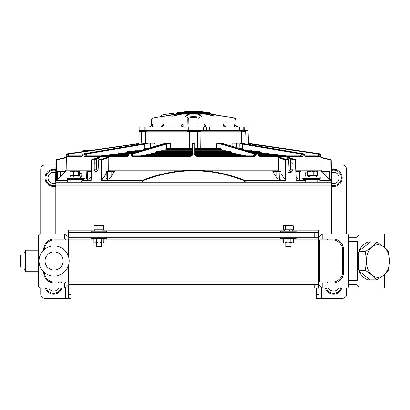 <?xml version="1.0" encoding="UTF-8"?>
<svg xmlns="http://www.w3.org/2000/svg" width="410" height="410" viewBox="0 0 410 410"><rect width="100%" height="100%" fill="white"/><g stroke="black" fill="none" stroke-linecap="round" stroke-linejoin="round"><path stroke-width="0.61" d="M73.036 284.673L73.036 288.122L68.731 288.122L68.731 284.673L318.503 284.673L318.503 288.122L314.198 288.122L314.198 284.673M94.828 230.845L68.731 230.845L68.731 230.2L68.086 230.2L68.086 233.859L40.308 233.859A1.722 1.722 0 0 0 38.586 235.581L38.586 286.4A1.722 1.722 0 0 0 40.308 288.122L65.287 288.122L68.731 284.673L68.731 282.09L318.503 282.09L318.503 239.891L293.334 239.891M68.731 282.09L68.731 264.568M68.731 257.413L68.731 233.859L318.503 233.859L318.503 237.303L314.198 237.303L314.198 232.567L318.503 232.567L318.503 230.845L292.407 230.845M68.731 230.845L68.731 232.567L73.036 232.567L73.036 237.303L314.198 237.303M73.036 237.303L68.731 237.303L65.287 233.859M73.036 288.122L314.198 288.122M321.952 233.859L318.503 237.303L318.503 239.891M318.503 282.09L318.503 284.673L321.952 288.122L322.813 288.122L322.813 282.951L333.145 282.951A10.337 10.337 0 0 0 343.483 272.619C342.883 276.268 342.335 278.134 341.837 278.216C342.335 278.139 342.888 276.268 343.483 272.619L343.483 249.362A10.337 10.337 0 0 0 333.145 239.025L318.503 239.025M341.837 243.765C342.335 243.842 342.888 245.708 343.483 249.362C342.883 245.713 342.335 243.842 341.837 243.765M280.942 173.722L285.627 180.405L244.662 180.328L244.483 182.183L331.423 182.183L331.423 233.859L346.927 233.859A1.722 1.722 0 0 1 348.649 235.581L348.649 286.4A1.722 1.722 0 0 1 346.927 288.122L384.324 288.122L384.324 274.664M318.503 282.951L322.813 282.951M322.813 233.859L322.813 239.025M332.284 239.891A10.337 10.337 0 0 1 342.622 250.223L342.622 271.758A10.337 10.337 0 0 1 332.284 282.09L319.364 282.09L319.364 239.891L332.284 239.891M348.649 241.613L357.264 241.613L357.264 280.368L348.649 280.368M343.483 254.682L342.622 255.399L342.622 266.582L343.483 267.299M327.118 239.025L327.118 239.891L327.682 239.891L327.682 239.025M68.301 255.968L68.301 239.891L54.52 239.891A10.337 10.337 0 0 0 44.203 249.613M44.203 272.368A10.337 10.337 0 0 0 54.52 282.09L68.301 282.09L68.301 266.013M38.586 271.758L25.666 271.758L25.666 250.223L38.586 250.223M54.089 251.945A9.046 9.046 0 0 0 45.049 260.991A9.046 9.046 0 0 0 54.089 270.036A9.046 9.046 0 0 0 63.135 260.991A9.046 9.046 0 0 0 54.089 251.945M54.089 276.063A15.073 15.073 0 0 0 69.162 260.991A15.073 15.073 0 0 0 54.089 245.918A15.073 15.073 0 0 0 39.017 260.991A15.073 15.073 0 0 0 54.089 276.063M68.731 282.951L54.089 282.951A10.337 10.337 0 0 1 43.757 272.619L43.757 271.963M43.757 250.018L43.757 249.362A10.337 10.337 0 0 1 54.089 239.025L68.731 239.025M64.426 233.859L64.426 239.025M64.426 288.122L64.426 282.951M20.997 266.956L20.997 255.025L20.5 255.886L20.5 266.095L20.997 266.956L23.944 266.956M25.666 269.601L23.944 269.601L23.944 252.375L25.666 252.375M20.997 258.008L23.944 258.008M20.997 263.973L23.944 263.973M20.997 255.025L23.944 255.025M327.118 282.09L327.118 282.951M343.483 257.828A13.351 9.44 90 0 0 343.216 260.991L343.216 260.991A13.351 9.44 90 0 0 343.483 264.153M377.015 242.095L372.142 246.82L365.443 251.54L366.356 260.991L365.443 270.436L372.142 275.161L377.015 279.886L383.714 275.161L388.588 270.436L389.5 260.991L388.557 251.458L383.714 246.82L377.015 242.095L370.01 242.095L359.058 251.038M365.443 251.54L358.847 251.54M358.437 252.642L358.437 269.339M365.443 270.436L358.847 270.436M359.058 270.943L370.01 279.886L377.015 279.886M388.557 270.523L388.665 270.252L388.557 270.523M383.714 275.161A16.364 11.572 90 0 0 389.5 260.991A16.364 11.572 90 0 0 383.714 246.82A16.364 11.572 90 0 0 372.142 246.82A16.364 11.572 90 0 0 366.356 260.991A16.364 11.572 90 0 0 372.142 275.161A16.364 11.572 90 0 0 383.714 275.161M343.483 263.994A12.059 8.528 -90 0 1 343.216 260.991M342.622 268.545A7.754 5.484 -90 0 0 343.483 268.15M357.264 264.091A19.142 13.535 90 0 0 370.619 280.132A19.142 13.535 90 0 0 372.782 279.886M372.782 242.095A19.142 13.535 90 0 0 370.619 241.849A19.142 13.535 90 0 0 357.264 257.89M370.317 280.127A19.142 13.535 90 0 0 372.172 279.886M372.172 242.095A19.142 13.535 90 0 0 370.317 241.854M384.324 247.317L384.324 233.859L359.355 233.859L356.915 237.303L356.915 241.613M319.149 230.2L318.503 230.2L319.149 230.2L319.149 233.859L359.355 233.859M343.483 253.826A7.754 5.484 -90 0 0 342.622 253.436M327.682 282.09L327.682 282.951M348.649 284.673L356.915 284.673L359.355 288.122M356.915 280.368L356.915 284.673M356.915 237.303L348.649 237.303M46.971 280.112A8.615 8.615 0 0 1 47.591 279.425M61.551 282.09A8.615 8.615 0 0 1 61.874 282.951M48.693 288.122A5.596 5.596 0 0 0 58.625 288.122M58.625 282.951A5.596 5.596 0 0 0 58.071 282.09M50.194 281.142A5.596 5.596 0 0 0 49.446 281.849M61.874 288.122A8.615 8.615 0 0 1 45.443 288.122A8.615 8.615 0 0 0 61.874 288.122M346.496 288.122L346.496 294.149A4.305 4.305 0 0 1 342.191 298.454L316.371 298.454L316.351 288.122M346.496 233.859L346.496 169.263A4.305 4.305 0 0 0 342.191 164.958L331.306 164.958M318.934 230.2L318.934 236.872M318.934 285.104L318.975 298.454M70.884 288.122L70.884 298.434L65.718 298.454L65.718 287.692M55.929 164.958L45.049 164.958A4.305 4.305 0 0 0 40.739 169.263L40.739 233.859M40.739 288.122L40.739 294.149A4.305 4.305 0 0 0 45.049 298.454L65.718 298.454M68.265 298.454L68.301 285.104M68.301 282.951L68.301 282.09M68.301 239.891L68.301 239.025M68.301 236.872L68.301 230.2M45.049 177.873A8.615 8.615 0 0 0 55.811 186.217A8.615 8.615 0 0 1 45.049 177.873A8.615 8.615 0 0 1 55.847 169.545M55.765 172.687A5.596 5.596 0 0 0 48.062 177.873A5.596 5.596 0 0 0 55.811 183.044M331.388 169.545A8.615 8.615 0 0 1 342.191 177.873A8.615 8.615 0 0 1 331.423 186.217M331.423 183.044A5.596 5.596 0 0 0 339.178 177.873A5.596 5.596 0 0 0 331.47 172.687M328.61 288.122A5.596 5.596 0 0 0 338.542 288.122M341.796 288.122A8.615 8.615 0 0 1 325.361 288.122M101.46 246.605L101.029 247.035L96.724 247.035L96.294 246.605L101.46 246.605L101.46 242.904M103.484 225.392L103.053 225.249L103.786 225.679L103.786 229.81L93.967 229.81L93.967 225.679L95.279 225.249L94.274 225.392M94.7 225.249L93.967 225.679M102.023 229.81L102.023 225.679L102.756 225.249L103.786 225.679M102.756 225.249L99.984 225.249L102.023 225.679M99.984 225.249L95.807 225.249L97.114 225.679L99.158 225.249M97.114 229.81L97.114 225.679M95.807 225.249L95.279 225.249M91.128 232.567L91.128 231.189L106.631 231.189L106.631 232.567M94.853 231.189L94.828 229.81L94.874 231.189M106.631 237.303L106.631 238.681L91.128 238.681L91.128 237.303M93.905 242.474L94.551 242.904A2.065 2.065 0 0 1 93.905 242.474L93.905 239.112A2.065 2.065 0 0 1 94.551 238.681M94.941 238.681L93.905 239.112M102.818 242.904L103.848 242.474L103.202 242.904L94.941 242.904M95.356 242.904L96.391 242.474L96.391 239.112L95.356 238.681M103.848 242.474L103.848 239.112L102.818 238.681M102.397 238.681L101.362 239.112L99.297 238.681M99.297 242.904L101.362 242.474L101.362 239.112M101.362 242.474L102.397 242.904M98.461 238.681L96.391 239.112M96.391 242.474L98.461 242.904M290.946 246.605L290.516 247.035L286.206 247.035L285.775 246.605L290.946 246.605L290.946 242.904M284.484 225.249L285.216 225.679L287.256 225.249L283.756 225.392M292.965 225.392L291.961 225.249L293.268 225.679L293.268 229.81L283.454 229.81L283.454 225.679L284.186 225.249L283.454 225.679M288.081 225.249L290.121 225.679L291.433 225.249L287.256 225.249M285.216 229.81L285.216 225.679M290.121 229.81L290.121 225.679M293.268 225.679L292.535 225.249M291.961 225.249L291.433 225.249M280.609 232.567L280.609 231.189L296.112 231.189L296.112 232.567M289.593 231.189L289.224 229.81M289.398 229.81L289.757 231.189M292.689 238.681A2.065 2.065 0 0 1 293.334 239.112L292.299 238.681M292.299 242.904L292.689 242.904A2.065 2.065 0 0 0 293.334 242.474L292.299 242.904L290.849 242.474L290.849 239.112L288.778 238.681M291.879 238.681L290.849 239.112M293.334 239.112L293.334 242.474M284.422 238.681L283.387 239.112L283.387 242.474L284.422 242.904L285.872 242.474L287.943 242.904L290.849 242.474M287.943 238.681L285.872 239.112L285.872 242.474M285.872 239.112L284.842 238.681M284.842 242.904L287.943 242.904M283.387 242.474L284.422 242.904M288.778 242.904L291.879 242.904M280.609 237.303L280.609 238.681L296.112 238.681L296.112 237.303M316.94 171.221L315.823 171.16L317.284 171.59L317.284 175.721L307.669 175.721L307.669 171.59L308.018 171.221M308.428 171.16L308.971 171.59L310.97 171.16L308.212 171.16L307.669 171.59M308.971 175.721L308.971 171.59M317.284 171.59L316.74 171.16M315.823 171.16L311.774 171.16L313.778 171.59L315.234 171.16M313.778 175.721L313.778 171.59M311.774 171.16L310.97 171.16M305.916 177.099L320.231 177.099L320.231 178.478L304.727 178.478M309.473 177.099L309.232 175.721M309.34 175.721L309.591 177.099M70.494 171.16L69.956 171.59L71.412 171.16L70.3 171.221M79.222 171.221L79.566 171.59L79.566 175.721L69.956 175.721L69.956 171.59M72.001 171.16L73.462 171.59L75.46 171.16L71.412 171.16M73.462 175.721L73.462 171.59M78.269 175.721L78.269 171.59L78.807 171.16L79.566 171.59M78.807 171.16L76.27 171.16L78.269 171.59M76.27 171.16L75.46 171.16M82.446 178.478L67.009 178.478L67.009 177.099L81.277 177.099M73.498 177.099L73.144 175.721M73.308 175.721L73.667 177.099M55.811 233.859L55.811 182.183L142.68 182.183L142.506 180.328L101.557 180.405L106.236 173.727M318.503 230.2L318.503 230.845M68.731 230.2L68.086 230.2M318.503 232.567L318.503 233.859L68.731 233.859L68.731 232.567M73.036 232.567L314.198 232.567M161.325 116.583L161.325 115.405C160.013 115.174 170.493 113.457 172.574 113.57L173.814 113.693L173.814 114.436M218.243 115.369L234.074 117.931L226.243 116.635L234.074 117.931L235.899 120.058L235.919 125.552M177.202 112.606L185.868 111.546L201.371 111.546L210.038 112.606L177.202 112.606L176.823 113.037L210.412 113.037L210.776 114.185M140 127.049L139.144 127.049L139.144 130.493L149.947 130.493L149.947 127.049L140 127.049L140 130.493M223.26 116.327L209.848 113.76L223.24 116.327M210.381 114.236L223.209 116.327M205.63 114.236L214.789 116.194M197.666 114.236L201.546 116.327L198.179 113.821M189.446 114.236L189.128 113.76L185.479 116.327L189.558 114.159M188.943 113.821L185.474 116.327L189.297 113.76L197.82 113.76L201.535 116.327L197.989 113.76L197.558 114.159M181.512 114.236L181.814 114.159L181.64 113.76L171.775 116.327L181.814 114.159M172.277 116.199L181.758 113.76L189.128 113.76M176.823 114.236L177.356 113.76L163.918 116.327L177.238 114.159M171.887 116.291L181.635 113.76L177.402 113.76L163.918 116.327M151.331 120.058L151.316 125.491L151.372 119.658L151.89 118.618L153.166 117.931L151.341 120.058L187.821 120.058L187.893 117.931A0.861 0.851 0.2 0 1 188.774 118.767L188.774 118.418C188.441 117.209 198.558 117.209 198.179 118.418L198.163 118.746A0.861 0.851 -177.4 0 1 199.04 117.931L199.106 120.058L235.858 120.058L234.033 117.931L199.04 117.931C201.751 116.327 185.258 116.322 187.893 117.931L153.166 117.931L168.71 115.415M197.989 113.76L205.389 113.76L215.183 116.327L205.512 113.76L205.328 114.159M215.188 116.291L205.518 113.76L209.802 113.76L209.966 114.159M223.235 116.322L210.412 113.76M198.389 114.159L197.994 113.76M188.728 114.159L189.123 113.76M235.914 125.547L235.899 120.058L235.873 125.516L235.863 120.058L235.32 118.633L234.033 117.931L226.284 116.64M188.943 127.049L188.774 118.767M149.312 127.049L152.228 124.789L152.576 124.789L152.576 127.049M160.74 127.049L162.878 124.789L163.851 124.789L163.851 127.049M180.974 127.049L181.768 124.789L183.096 124.789L183.096 127.049M188.795 120.043L187.821 120.058L187.964 127.049L188.262 127.049L149.947 127.049M198.958 127.049L199.106 120.058L198.132 120.043L197.984 127.049L198.132 120.043M205.933 127.049L205.164 124.789L203.832 124.789L203.832 127.049M226.264 127.049L224.137 124.789L223.158 124.789L223.158 127.049M237.841 127.049L234.935 124.789L234.571 124.789L234.571 127.049M248.07 127.049L248.07 130.493L248.096 127.049L188.262 127.049L188.262 130.493L188.262 127.049M235.919 125.491L237.928 127.049M149.665 127.049L152.576 124.789M161.709 127.049L163.851 124.789M182.306 127.049L183.096 124.789M203.832 124.789L204.6 127.049M223.158 124.789L225.285 127.049M234.571 124.789L237.482 127.049M185.1 127.049L185.1 130.493L149.947 130.493M185.1 130.493L209.618 130.493L209.618 127.049M239.343 127.049L239.343 130.493L209.618 130.493M239.343 130.493L244.186 130.493L244.186 127.049M248.07 130.493L244.186 130.493M91.21 170.16L66.148 170.16L66.343 157.281L58.881 159.075L66.271 157.281M99.989 159.259L99.712 157.281L98.723 157.281L98.431 157.717M280.127 157.727L279.805 157.281L278.708 157.281L278.4 157.717L278.472 170.16L108.717 170.16L108.788 157.717L108.476 157.281L107.384 157.281L107.056 157.727M288.758 157.717L288.471 157.281L287.477 157.281L287.2 159.259M329.804 178.98L330.988 180.18L330.885 159.674L320.892 157.281L321.086 170.16L295.974 170.16M321.03 156.579L321.035 155.036L320.338 154.416L320.635 154.124L321.04 155.036L319.933 153.781L320.538 154.037L320.338 155.902L304.881 155.902L305.486 156.579L321.03 156.579A0.687 0.687 90 0 0 320.338 155.902L304.943 155.913L304.205 154.139L304.051 154.37L303.538 153.781L244.755 143.854L240.116 143.582L243.668 143.854L302.969 154.037L302.524 154.37L303.051 154.124L303.472 155.036L302.58 154.416L301.811 155.902L259.612 155.902L259.971 156.579L302.395 156.579L303.472 155.036L304.425 155.036L305.486 156.579M223.932 143.905A0.43 0.369 106.3 0 0 223.85 143.869L257.782 153.791L258.274 154.227A0.43 0.261 150.8 0 1 258.269 154.416L258.121 155.036L259.971 156.579M254.615 156.579L256.475 155.036L255.63 154.416A0.43 0.277 -26 0 1 256.147 154.124L256.475 155.036L258.121 155.036L257.998 154.037L258.233 154.37L257.69 153.781L223.763 143.854L220.006 143.582L255.799 153.781L256.101 154.037L254.287 155.902L196.656 155.902L195.109 154.416A0.43 0.313 177.7 0 0 194.678 154.124L194.535 155.036L196.672 156.579L254.615 156.579A0.687 0.328 90 0 0 254.287 155.902M133.404 155.902L133.624 155.902A1.553 1.343 90 0 1 132.281 154.37L131.579 154.37L130.703 155.036L132.558 156.579L132.891 155.902L190.512 155.902L190.491 156.579L192.633 155.036L192.485 154.124A0.43 0.313 -177.6 0 0 192.059 154.416L190.512 155.902L132.891 155.902L131.548 154.416A0.43 0.277 -154 0 0 131.031 154.124L131.579 154.37L132.584 153.965L132.614 155.277M128.909 154.416L127.566 155.902A0.687 0.359 90 0 0 127.208 156.579L129.058 155.036L128.909 154.416A0.43 0.261 29.2 0 1 129.129 154.124L129.058 155.036L130.703 155.036L131.031 154.124M84.803 156.579L85.393 155.902L127.566 155.902L85.393 155.902L84.234 154.037L84.675 154.37L83.727 155.036L84.803 156.579L127.208 156.579M82.277 155.902A0.687 0.605 90 0 0 81.718 156.579L83.097 154.416L82.779 155.036L83.727 155.036L84.147 154.124M66.897 154.416L66.897 155.902L66.599 154.124L68.362 154.37L66.963 154.37L66.2 155.036L66.205 156.579L81.718 156.579M276.422 171.001L276.089 171.421L279.722 171.421A0.43 0.272 -90 0 0 279.451 171.001L272.85 171.001L272.778 171.421L276.073 176.838L278.072 178.893L280.132 179.472L281.06 178.509M244.662 180.328C228.242 173.83 211.217 170.463 193.582 170.232C175.916 170.463 158.89 173.83 142.506 180.328M278.472 170.16L279.056 171.001M88.042 171.001L91.194 171.001L87.899 171.001L87.566 171.421L91.199 171.421M109.086 171.411L111.095 171.421L111.105 176.838L114.405 171.421L114.328 171.001L107.733 171.001L107.461 171.421L109.086 171.411M106.728 171.001L106.303 171.421L106.118 178.509L107.476 179.472L109.106 178.893L111.105 176.838M296.261 171.001L299.464 171.001L295.989 171.001L296.261 171.001L295.989 171.421L299.623 171.421L299.643 179.472L300.561 178.893M296.005 176.838L297.634 178.509L299.643 179.472M87.545 179.472L87.566 171.421L86.828 171.421L86.633 178.893L87.545 179.472L89.554 178.509L91.189 176.838M60.183 171.421L60.449 171.421L60.367 176.838L57.492 179.472L57.615 171.421L60.183 171.421M329.225 171.001L329.655 171.421L329.809 179.462L329.645 171.421L329.742 179.472L326.862 176.838L326.78 171.421L329.614 171.421A0.43 0.43 -90 0 0 329.184 171.001L326.821 171.001L329.184 171.001M200.428 130.923L200.059 131.769L241.475 131.769L240.552 130.923L199.916 130.923L199.004 130.493M195.18 155.052L195.175 154.293L240.967 154.406L241.259 155.364L195.493 155.364M245.58 155.708L195.903 155.697L246.082 155.902M258.31 154.303L276.581 154.303L277.232 154.406L277.744 155.052L277.755 155.364L258.684 155.364M285.232 155.708L259.017 155.697L286.103 155.902M128.494 155.364L109.455 155.364L109.465 155.052L109.977 154.406L110.628 154.303L128.868 154.303M101.106 155.902L128.151 155.708L101.977 155.708M141.101 155.902L191.25 155.708M191.675 155.364L145.929 155.364L146.226 154.406L192.013 154.303L192.003 155.052M220.616 148.681L195.186 148.676L220.616 148.681L220.99 148.784L221.282 149.742L195.196 149.742L195.124 144.007L195.257 155.006A1.553 1.553 90 0 1 195.109 154.37L194.678 153.781L195.104 154.201M195.119 144.274A0.43 0.425 -179.9 0 0 194.688 143.854L194.694 143.582L192.515 143.582L192.085 144.007L192.023 148.297M195.124 144.007L194.694 143.582M192.064 154.201A0.43 0.425 0.1 0 1 192.49 153.781L192.059 154.37L192.085 144.007M192.515 143.582L192.515 143.854L194.688 143.854L194.678 153.535M195.18 150.193L225.608 150.086L225.982 150.193L226.279 151.147L195.196 151.147L195.18 150.193L225.982 150.193M195.175 153.002L235.596 152.894L235.97 153.002L236.268 153.955L195.186 153.955L195.175 153.002L235.97 153.002M195.18 151.597L230.599 151.49L230.979 151.597L231.271 152.551L195.191 152.551L195.18 151.597L230.979 151.597M240.306 148.681L241.808 148.681M241.977 148.681L242.623 148.784L243.145 149.742M245.108 150.086L251.274 150.193L251.796 151.147L248.737 151.147M254.718 152.894L268.581 153.002L269.103 153.955L258.069 153.955M249.91 151.49L259.93 151.597L260.447 152.551L253.539 152.551M145.76 130.923L145.647 130.493L145.755 130.923L146.683 130.923L145.76 131.769L187.15 131.769L186.965 148.676M146.913 130.923L187.293 130.923L188.205 130.493M145.412 148.681L146.888 148.681M144.079 149.742L144.597 148.784L145.242 148.681M138.452 151.147L135.423 151.147L135.941 150.193L142.085 150.086M129.109 153.955L118.111 153.955L118.633 153.002L132.466 152.894M133.639 152.551L126.767 152.551L127.284 151.597L137.273 151.49M150.936 153.647L151.603 152.894L192.013 152.894L192.003 153.955L150.931 153.955L150.936 153.647L192.003 153.647M156.22 151.597L192.018 151.49L192.003 152.551L155.928 152.551L156.22 151.597L192.018 151.597M161.222 150.193L192.018 150.086L192.008 151.147L160.93 151.147L160.93 150.839L161.222 150.193L192.018 150.193M192.023 148.681L192.008 149.742L165.927 149.742L166.219 148.784L166.593 148.681L192.023 148.681L166.593 148.681M194.678 154.124L194.678 153.781L192.49 153.781L192.515 143.854A0.43 0.425 0.1 0 0 192.085 144.274M190.209 130.493A0.861 0.753 90 0 0 189.456 131.338L197.753 131.338A0.861 0.753 -90 0 0 197 130.493M236.283 153.96L236.344 154.293M241.275 155.369L241.336 155.697M269.088 153.955L269.109 154.293M279.83 155.697L277.755 155.364L277.765 155.697M240.552 130.923L241.48 130.923L241.587 130.493M82.958 151.49L82.799 150.829L83.184 150.424L86.12 150.424A0.43 0.389 90 0 1 86.505 150.829L82.799 150.829L82.748 151.521M136.376 144.884L136.376 144.135L138.934 144.007L139.144 131.313L141.593 131.338A0.861 0.415 -90 0 1 142.009 130.493M189.456 148.676L189.456 131.338L187.088 131.338L186.786 130.923L146.683 130.923M186.786 130.923L187.293 130.923M118.1 154.293L118.126 153.965M109.449 155.697L109.47 155.375M156.651 151.485L192.018 151.49L192.008 151.147M161.648 150.08L192.018 150.086L192.008 149.742M150.849 154.293L150.911 153.97M145.852 155.697L145.914 155.375M195.186 154.293L195.186 153.955L195.186 154.293L240.542 154.293M195.186 148.748L195.119 144.135A0.43 0.43 0.5 0 0 194.688 143.715M200.244 148.676L200.059 131.769M236.703 147.626L236.565 143.239L232.096 143.239L232.121 146.288M236.565 143.239L240.716 143.239M221.303 149.747L221.359 150.08M226.294 151.152L226.356 151.485M231.291 152.556L231.348 152.889M236.268 153.955L237.462 154.293L236.268 153.955M241.259 155.364L242.459 155.697L241.259 155.364M253.872 151.485L251.796 151.147L251.807 151.485M260.437 152.551L260.458 152.889M269.103 153.955L271.179 154.293L269.103 153.955M85.941 151.054L86.12 150.424L89.857 150.48M87.474 150.829L86.51 150.972M84.234 154.037L144.546 143.715L147.246 143.582L147.415 144.038L150.629 144.084L150.521 147.62M145.571 143.582L145.76 131.769M187.088 131.338L187.15 131.769M155.103 146.283L155.118 144.084L154.503 143.239L146.672 143.239L145.986 143.582M135.413 151.485L135.433 151.157M126.757 152.889L126.777 152.561M116.035 154.293L118.111 153.955L116.025 154.293M107.379 155.697L109.455 155.364L107.369 155.697M144.73 155.697L145.929 155.364L144.725 155.697M149.732 154.293L150.931 153.955L149.727 154.293M192.003 153.955L192.003 154.293L192.003 153.955M155.851 152.889L155.908 152.566M160.848 151.485L160.91 151.157M165.85 150.08L165.906 149.752M192.515 143.715A0.43 0.43 -0.2 0 0 192.085 144.135L192.023 148.748M194.678 154.037L195.114 154.462M195.191 152.551L195.191 152.889L235.545 152.889M195.196 151.147L195.191 151.485L230.553 151.485M195.196 149.742L195.196 150.08L225.556 150.08M216.521 144.007L216.895 143.582L220.006 143.582A0.43 0.374 90 0 0 219.637 144.007L216.521 144.007L216.506 148.676M241.475 131.769L241.664 143.582M223.317 143.741A0.43 0.369 101.4 0 0 223.25 143.72L223.85 143.869A0.43 0.369 106.3 0 0 223.763 143.854L221.877 143.854A0.43 0.369 106.3 0 0 221.477 144.274L220.913 144.135L220.857 148.748M221.282 149.742L222.481 150.08M226.279 151.147L227.473 151.485M231.271 152.551L232.47 152.889M240.429 143.582L239.809 144.007L239.901 148.563M239.809 144.007L240.116 143.582M240.214 144.007L242.423 144.135L242.392 148.748M244.913 150.029L245.221 150.08M260.447 152.551L262.528 152.889M277.755 155.364L279.84 155.697M245.226 130.493A0.861 0.415 90 0 1 245.641 131.338L241.341 131.338M248.409 143.582L252.047 143.854L248.409 143.582L248.306 144.007L250.858 144.135L250.858 144.884M86.72 150.424L89.518 150.424L89.892 150.829M69.008 155.902L68.429 155.451L68.982 154.462L69.013 155.979M144.833 148.748L144.797 144.135L147.005 144.007L146.79 143.582L143.459 143.715L83.666 153.781L83.153 154.37L83.051 154.124L82.779 155.036M86.459 155.867L86.177 155.451L86.428 154.462L86.459 155.867L86.177 155.451L86.705 155.902M86.761 155.928L86.454 155.559M168.413 143.582L170.319 143.582L168.413 143.582M170.709 148.676L170.693 144.007L170.319 143.582M133.347 151.485L135.423 151.147M124.691 152.889L126.767 152.551M192.003 152.551L192.003 152.889L151.649 152.889M154.729 152.889L155.928 152.551M159.731 151.485L160.93 151.147M164.728 150.08L165.927 149.742M166.352 148.748L166.296 144.135L168.038 144.007M132.625 155.867L132.594 154.462M330.885 159.674L331.218 160.084L331.464 172.323L331.213 160.084L330.885 159.674L328.425 159.075M288.609 172.323L291.187 172.323L292.965 169.786L292.904 159.674L295.436 159.674L295.682 160.084A0.43 0.318 -90 0 0 295.436 159.674L296.061 180.877L296.148 180.405L296.061 180.877L305.732 180.877L305.716 182.183L245.129 182.183L245.124 180.877L286.021 180.877L285.627 180.405M221.477 144.274L255.394 154.201L255.594 154.37L254.825 154.375L253.457 155.923M254.897 154.37A1.553 1.343 -90 0 1 253.554 155.902L253.764 155.882M244.79 143.859L243.668 143.854L243.402 144.274L302.175 154.201L301.191 154.375L300.386 155.923M243.402 144.274L242.423 144.135L242.679 143.715M318.734 154.375L318.703 155.923L318.734 154.375M252.047 143.854L319.928 153.781L252.058 143.854L251.986 144.274L250.858 144.135L250.905 143.715M318.872 154.37L320.271 154.37L319.867 154.201L319.928 153.781M251.986 144.274L319.867 154.201M66.702 154.037L138.826 143.582M66.963 154.37L68.977 153.965L68.506 154.375L68.982 154.462M69.044 156.492L68.357 155.902L68.506 154.375M68.962 153.535L68.977 153.965L136.376 144.135L136.335 143.715M68.649 155.902L68.429 155.451M87.299 156.579L86.664 155.902A1.553 0.774 90 0 1 85.89 154.37L84.675 154.37L86.418 153.965L86.013 154.375L86.428 154.462M86.192 153.535L86.418 153.965L144.797 144.135L144.546 143.715M131.077 154.037L165.333 143.854L167.203 143.582L165.317 143.582L163.446 143.854L129.129 154.124M132.204 153.535L132.584 153.965L166.296 144.135A0.43 0.369 -101.4 0 0 165.906 143.715M132.604 154.98L133.204 155.8L132.712 155.451M280.132 179.472L279.933 171.421L280.881 171.411L280.45 171.001M285.427 180.18L285.304 160.084L285.678 159.674L288.404 159.674L288.66 160.084L289.065 169.786L290.941 172.323M99.999 157.727L96.012 159.075L96.422 159.49L96.622 162.483L94.223 163.313L94.223 169.786L95.996 172.323L98.118 169.786L98.523 160.084L101.285 160.084L101.162 180.877L142.685 180.8C176.679 167.47 210.612 167.47 244.483 180.8L245.124 180.877L245.052 180.405M142.116 180.405L142.039 182.183L245.129 182.183M98.523 160.084L98.779 159.674L101.506 159.674L101.875 160.084L101.757 180.18M142.039 182.183L81.477 182.183L81.462 180.877L91.128 180.877L91.748 159.674A0.43 0.318 90 0 0 91.507 160.084L91.748 159.674L94.279 159.674L94.223 163.313M81.462 180.877L83.942 179.308L67.358 179.308L67.255 182.183L55.601 182.183L56.021 160.084L56.488 159.674L56.247 180.18L57.431 178.986M331.464 172.323L331.423 182.183M320.963 157.281L328.348 159.075M319.897 180.877L331.429 180.877L331.075 160.084A0.43 0.43 90 0 0 330.747 159.674L320.892 157.281M321.558 171.421L321.194 171.001L326.821 171.001L326.78 171.421L321.558 171.421L326.862 176.838M299.151 171.001L299.797 171.421L300.371 171.411L299.941 171.001M317.155 182.183L317.053 179.308L319.836 179.308M304.896 173.958L305.722 172.636L307.669 173.128M307.669 172.554L306.782 178.478L302.759 178.478L316.658 178.478A0.861 0.395 90 0 1 317.053 179.308L303.246 179.308L305.363 180.405L296.163 180.405M288.471 157.281L295.436 159.674L295.666 160.084M292.904 159.674L291.177 159.075L292.704 159.075L287.477 157.281M292.965 169.786L290.434 169.786L290.767 159.49L291.1 159.065L292.561 159.065M286.313 159.49L286.657 159.075L285.027 159.075L284.981 159.393M288.404 159.674L286.657 159.075M290.567 162.483L292.96 163.313M279.805 157.281L285.027 159.075M286.021 180.877L285.898 160.084A0.43 0.287 90 0 0 285.678 159.674L278.708 157.281M196.662 155.902A1.553 1.553 90 0 1 196.385 155.877L196.733 156.579M301.314 154.37A1.553 0.774 -90 0 1 300.54 155.902L300.499 155.908M82.502 155.902L66.897 155.902L66.205 156.579M143.818 144.274L143.551 143.854L142.434 143.859M165.732 144.274A0.43 0.369 -106.3 0 0 165.333 143.854L163.446 143.854A0.43 0.369 -106.3 0 0 163.277 143.905M192.059 154.37A1.553 1.553 -90 0 1 191.947 154.924L192.054 154.416L192.633 155.036L194.535 155.036L195.109 154.416M279.451 171.001L277.268 171.001M279.702 179.472L279.933 171.421L279.661 171.001L279.974 171.001M106.303 171.421L107.246 171.421A0.43 0.272 -90 0 1 107.517 171.001L107.733 171.001M108.189 171.001L110.777 171.001M98.779 159.674L100.527 159.075L102.157 159.075L107.384 157.281M108.476 157.281L101.506 159.674A0.43 0.287 -90 0 0 101.285 160.084L108.788 157.717M102.203 159.393L102.157 159.075M100.527 159.075L100.87 159.49M94.279 159.674L96.012 159.075L94.73 159.075M96.622 162.483L96.755 169.786L94.223 169.786M99.712 157.281L94.484 159.075M91.748 159.674L98.723 157.281M58.046 171.001L60.403 171.001L58.046 171.001A0.43 0.43 90 0 0 57.615 171.421L57.431 179.472M65.672 171.421L66.036 171.001L60.403 171.001L60.449 171.421L65.672 171.421L60.367 176.838M87.197 179.472L87.391 171.421A0.43 0.333 -90 0 1 87.73 171.001L87.899 171.001M79.566 173.107L82.302 173.953L81.144 177.099M83.942 179.308L84.434 178.478L80.416 178.478L79.566 172.538M56.349 159.674L58.881 159.075M66.343 157.281L56.488 159.674A0.43 0.43 -90 0 0 56.16 160.084L55.806 180.877L56.247 180.18M303.441 178.478L302.8 178.478M331.213 160.084L320.876 157.717M302.759 178.478L303.246 179.308M305.732 180.877L305.363 180.405M291.085 159.065L287.19 157.727M288.66 160.084L285.304 160.084L278.4 157.717M258.269 154.416L259.612 155.902M304.425 155.036L304.148 154.124M320.338 154.416L321.035 155.036L321.081 157.307M67.307 153.781L67.368 154.201M66.159 157.307L66.2 155.036L66.599 154.124M101.162 180.877L101.557 180.405M91.128 180.877L91.035 180.405L91.128 180.877M70.038 182.183L70.141 179.308A0.861 0.4 -90 0 1 70.54 178.478L83.794 178.478M66.358 157.717L56.021 160.084M321.086 170.16L321.917 171.001M196.656 155.902L196.672 156.579M301.811 155.902A0.687 0.589 90 0 1 302.395 156.579M108.132 171.001L108.717 170.16M65.318 171.001L66.148 170.16M283.387 239.891L103.848 239.891M93.905 239.891L68.731 239.891M60.967 282.951A7.754 7.754 0 0 0 60.603 282.09M48.257 279.979A7.754 7.754 0 0 0 47.621 280.676M46.35 288.122A7.754 7.754 0 0 0 60.967 288.122M321.522 233.859L321.522 234.289M321.522 287.692L321.522 298.454M316.351 294.59L318.934 294.59M65.718 282.951L65.718 282.09M65.718 239.891L65.718 239.025M65.718 234.289L65.718 233.859M68.301 294.59L70.884 294.59M55.832 170.437A7.754 7.754 0 0 0 45.91 177.873A7.754 7.754 0 0 0 55.811 185.32M331.423 185.32A7.754 7.754 0 0 0 341.33 177.873A7.754 7.754 0 0 0 331.408 170.437M326.268 288.122A7.754 7.754 0 0 0 340.884 288.122M55.811 185.197L331.423 185.197M284.314 230.845L102.925 230.845M207.152 114.185L210.058 114.185M198.681 114.185L205.395 114.185M189.533 114.185L197.579 114.185M181.748 114.185L188.426 114.185M177.146 114.185L179.985 114.185M176.459 114.185L176.823 113.76L163.944 116.322M218.53 115.415L210.427 113.862L218.515 115.41M144.223 127.049L144.223 130.493M145.919 130.493L145.919 127.049M192.023 127.049L192.023 130.493M203.237 127.049L203.237 130.493M206.784 127.049L206.784 130.493L206.789 127.049M243.166 130.493L243.166 127.049M132.558 156.579L190.491 156.579M240.967 154.406L195.175 154.406M245.959 155.815L196.149 155.815M277.232 154.406L258.351 154.406M285.888 155.815L259.212 155.815M128.827 154.406L109.977 154.406M127.961 155.815L101.321 155.815M191.019 155.815L141.224 155.815M192.013 154.406L146.226 154.406M220.99 148.784L195.186 148.784M195.186 153.647L236.262 153.647M195.278 155.052L241.254 155.052M242.623 148.784L240.665 148.784M251.274 150.193L245.472 150.193M268.581 153.002L255.082 153.002M259.93 151.597L250.274 151.597M257.29 153.647L269.088 153.647M258.51 155.052L277.744 155.052M146.529 148.784L144.597 148.784M141.722 150.193L135.941 150.193M132.102 153.002L118.633 153.002M136.909 151.597L127.284 151.597M118.121 153.647L129.888 153.647M109.465 155.052L128.668 155.052M145.934 155.052L191.89 155.052M192.013 153.002L151.223 153.002M192.023 148.784L166.219 148.784M200.126 131.338L197.753 131.338L197.753 148.676M195.191 149.435L221.277 149.435M195.191 150.839L226.274 150.839M195.186 152.243L231.266 152.243M242.874 149.435L243.13 149.435M247.681 150.839L251.786 150.839M252.483 152.243L260.437 152.243M145.893 131.338L141.593 131.338L141.132 144.079M135.433 150.839L139.508 150.839M126.777 152.243L134.7 152.243M155.933 152.243L192.008 152.243M160.93 150.839L192.013 150.839M165.932 149.435L192.013 149.435M82.707 151.526L83.004 150.829M155.118 144.084L150.629 144.084L150.613 143.239M219.176 144.007L220.913 144.135A0.43 0.369 101.4 0 1 221.308 143.715M246.102 144.079L245.641 131.338M147.421 144.007L147.005 144.007M170.693 144.007L167.577 144.007A0.43 0.374 -90 0 0 167.203 143.582M221.897 143.582L223.25 143.72A0.43 0.369 101.4 0 0 223.189 143.715M304.21 154.139L244.775 143.859L241.521 143.582M135.249 144.274L135.187 143.854M145.704 143.582L83.65 153.781L84.757 153.781L85.024 154.201M107.476 179.472L107.461 171.421L107.046 179.472M293.119 160.084L295.682 160.084M91.507 160.084L94.069 160.084M329.215 171.001L329.645 171.421M299.992 179.472L299.623 171.421A0.43 0.333 -90 0 0 299.29 171.001M255.394 154.201A0.43 0.369 -73.7 0 1 255.799 153.781L257.69 153.781L258.034 154.201M256.865 153.535L257.229 153.965M302.175 154.201L302.447 153.781L303.538 153.781L303.697 154.201M302.103 153.535L302.308 153.965M165.317 143.582L163.359 143.869L129.396 153.791A0.43 0.369 73.7 0 1 129.488 153.781L131.379 153.781L131.779 154.201M276.073 176.838L276.089 171.421L272.778 171.421M114.405 171.421L111.095 171.421A0.43 0.333 -90 0 0 110.756 171.001M57.59 171.421A0.43 0.43 -90 0 1 58.015 171.001L57.574 171.421L57.42 179.462M91.189 171.308A0.43 0.272 -90 0 0 90.928 171.001M55.806 180.877L67.301 180.877M331.213 180.405L319.877 180.405M67.322 180.405L56.021 180.405M91.025 180.405L81.831 180.405M96.294 246.605L96.294 242.904M94.828 229.81L94.828 231.189M102.925 229.81L102.925 231.189M103.202 238.681L103.848 239.112M285.775 246.605L285.775 242.904M284.314 229.81L284.314 231.189M292.407 229.81L292.407 231.189M283.387 239.112L284.033 238.681M308.428 175.721L308.428 177.099M316.525 175.721L316.525 177.099M70.715 175.721L70.715 177.099M78.807 175.721L78.807 177.099M149.691 130.493L149.691 130.923M237.544 130.493L237.544 130.923M153.166 117.931L160.992 116.635M176.823 113.76L176.823 113.037M234.074 117.931L235.391 118.669L235.904 120.058M210.038 112.606L210.412 113.037M240.286 148.676L241.895 148.676M258.31 154.293L276.499 154.293M145.33 148.676L146.913 148.676M110.715 154.293L128.868 154.293M141.65 155.697L191.265 155.697M146.652 154.293L192.013 154.293M245.083 150.08L250.541 150.08M249.89 151.485L259.192 151.485M254.692 152.889L267.843 152.889M139.144 131.313L140.005 130.493M136.679 150.08L142.106 150.08M128.023 151.485L137.299 151.485M119.366 152.889L132.486 152.889M241.408 143.582L241.398 143.239M248.537 143.587L248.091 131.323L247.23 130.493M319.943 182.183L319.841 179.308L318.98 178.478M306.055 177.099L304.896 173.953M288.532 157.291L295.502 159.685L295.794 160.084L296.163 180.518M286.585 159.065L285.037 159.065L279.881 157.291M138.816 143.582L67.301 153.781L66.2 155.036M107.307 157.291L102.146 159.065L100.599 159.065M96.083 159.065L94.628 159.065M98.656 157.291L91.686 159.685L91.394 160.084L91.025 180.492M86.828 171.421L87.253 171.001M67.358 179.308L68.219 178.478M258.377 154.555L258.269 154.221M83.65 153.781L82.994 154.139L82.323 155.902M128.909 154.221L128.801 154.555M129.396 153.791L128.904 154.227"/></g></svg>
